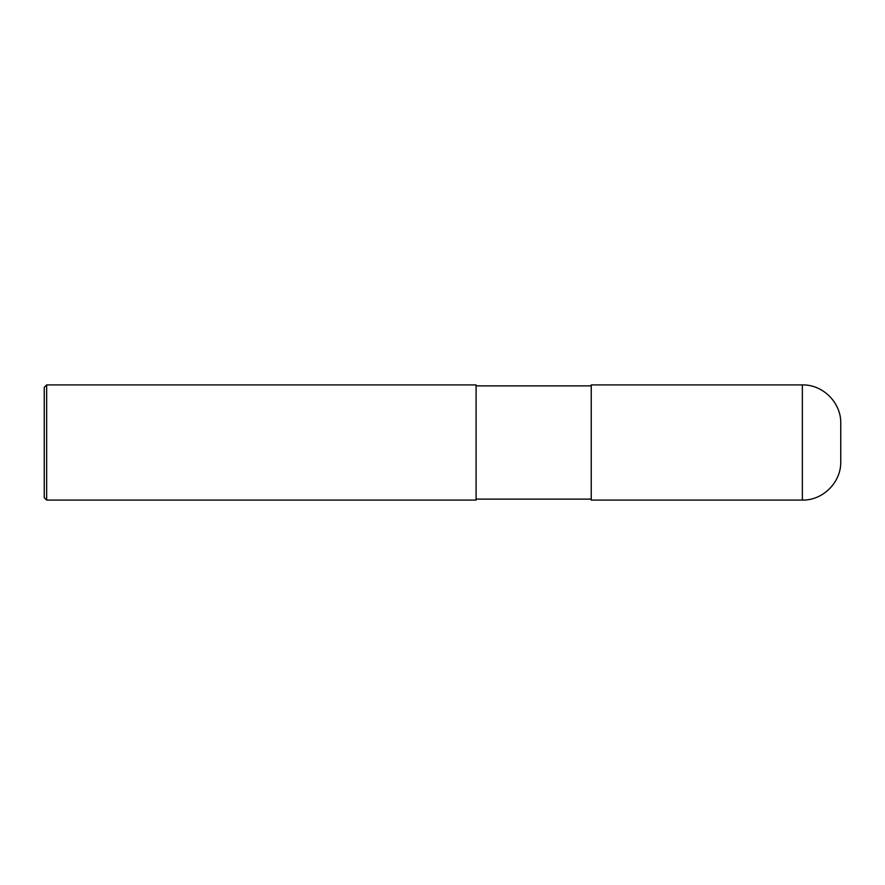 <?xml version="1.0" encoding="UTF-8"?>
<svg xmlns="http://www.w3.org/2000/svg" width="885" height="885" viewBox="0 0 885 885"><rect width="100%" height="100%" fill="white"/><g stroke="black" fill="none" stroke-linecap="round" stroke-linejoin="round"><path stroke-width="0.66" stroke-dasharray="4.42 3.32" d="M840.75 461.693L840.75 442.5M591.246 500.08L591.246 385.882M476.086 385.882L476.086 500.08M46.651 500.08L46.651 384.92M44.25 497.68L44.25 442.5M802.363 500.08L802.363 384.92"/><path stroke-width="1.33" d="M840.75 423.307L840.75 461.693C841.281 482.203 822.873 500.611 802.363 500.08L591.246 500.08L591.246 384.92L802.363 384.92C822.873 384.389 841.281 402.797 840.75 423.307M591.246 385.882L476.086 385.882M46.651 384.92L476.086 384.92L476.086 500.08L46.651 500.08L44.25 497.68L44.25 387.32L46.651 384.92L46.651 500.08M802.363 384.92L802.363 500.08M591.246 499.118L476.086 499.118"/></g></svg>
